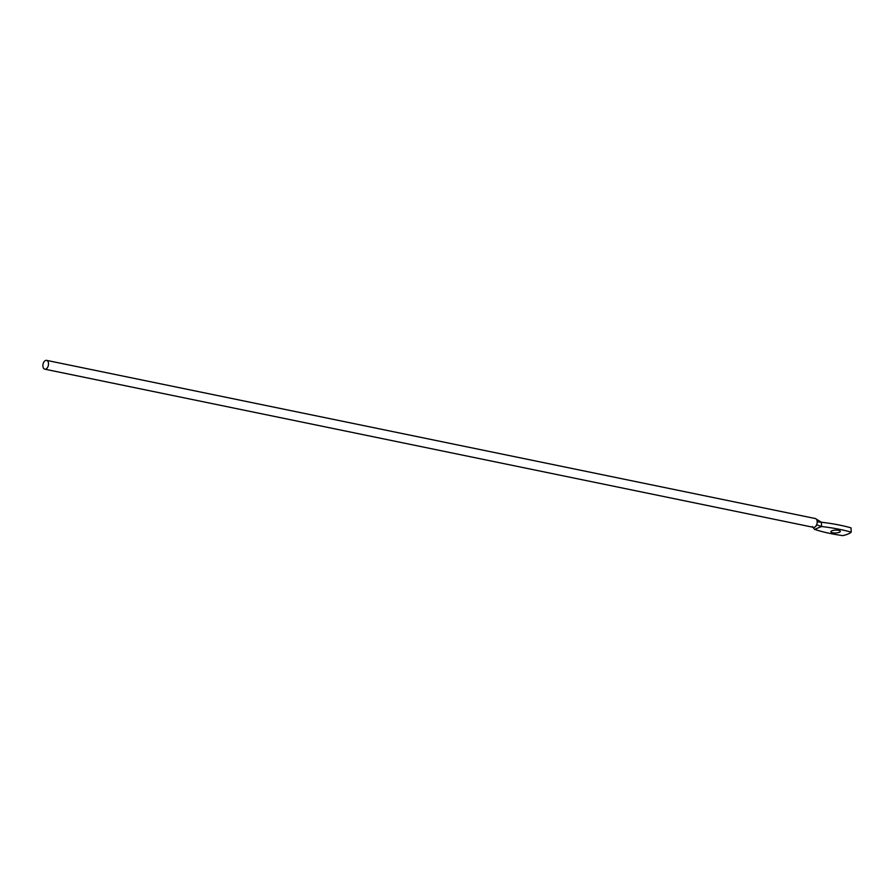 <?xml version="1.0" encoding="UTF-8"?>
<svg xmlns="http://www.w3.org/2000/svg" width="896" height="896" viewBox="0 0 896 896"><rect width="100%" height="100%" fill="white"/><g stroke="black" fill="none" stroke-linecap="round" stroke-linejoin="round"><path stroke-width="1.34" d="M45.875 369.062A4.491 2.722 -78.4 0 0 48.496 364.459A4.491 2.722 -78.4 0 0 46.614 360.371A4.491 2.722 -78.4 0 0 45.539 360.483A4.491 2.722 -78.4 0 0 42.918 365.086A4.491 2.722 -78.4 0 0 44.8 369.174A4.491 2.722 -78.4 0 0 45.875 369.062M46.614 360.371L815.293 518.538A4.491 2.722 101.6 0 1 816.29 519.131A4.491 2.722 101.6 0 1 817.197 521.786A4.491 2.722 101.6 0 1 816.637 524.821A4.491 2.722 101.6 0 1 814.554 527.229A4.491 2.722 101.6 0 1 813.478 527.341L44.8 369.174M832.664 532.773A4.726 1.422 -2.2 0 1 830.894 531.742A4.726 1.422 -2.2 0 1 833.538 530.354A4.726 1.422 -2.2 0 1 838.555 530.342A4.726 1.422 -2.2 0 1 840.325 531.373A4.726 1.422 -2.2 0 1 837.682 532.762A4.726 1.422 -2.2 0 1 832.664 532.773M816.637 524.821L821.531 526.512A104.205 31.338 -2.2 0 1 839.989 529.424A104.205 31.338 -2.2 0 1 851.2 532.168L851.032 527.878A104.205 31.338 -2.2 0 0 839.821 525.146A104.205 31.338 -2.2 0 0 821.363 522.234L821.531 526.512L814.587 529.379A104.205 31.338 -2.2 0 0 842.778 535.629A20.238 6.082 -2.2 0 0 851.2 532.168M812.347 526.59L814.587 529.379M817.197 521.786L821.363 522.234L816.29 519.131"/></g></svg>
